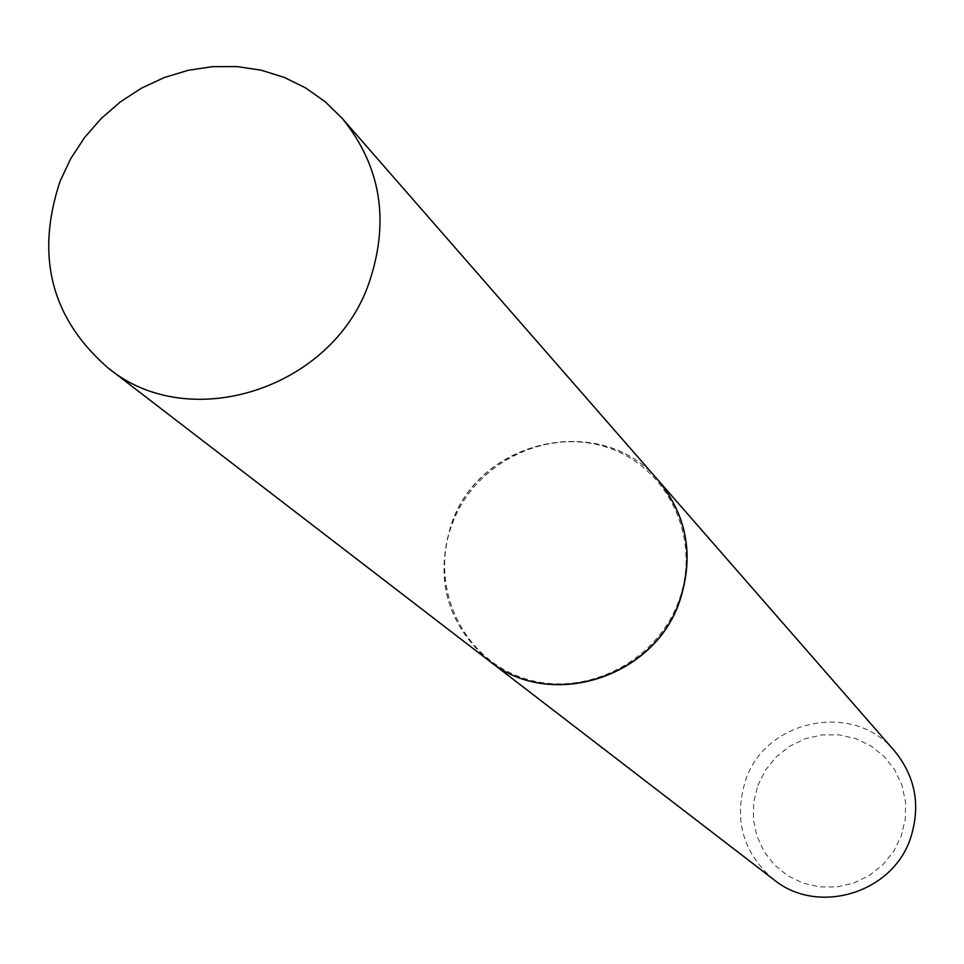<?xml version="1.0" encoding="UTF-8"?>
<svg xmlns="http://www.w3.org/2000/svg" width="964" height="964" viewBox="0 0 964 964"><rect width="100%" height="100%" fill="white"/><g stroke="black" fill="none" stroke-linecap="round" stroke-linejoin="round"><path stroke-width="0.72" stroke-dasharray="4.82 3.62" d="M488.989 660.714C446.706 623.961 434.246 578.207 451.61 523.452C480.12 438.222 602.958 412.038 658.34 480.434M452.321 523.693C474.891 462.563 547.251 426.907 607.597 447.573C668.281 467.335 702.057 539.334 678.644 601.235C656.135 663.437 582.075 699.225 521.681 677.499C460.937 656.677 428.872 584.521 452.321 523.693M489.073 660.786C446.862 624.021 434.439 578.304 451.779 523.597C480.277 438.427 603.006 412.218 658.412 480.518M773.731 879.578C742.883 852.839 733.496 819.761 745.57 780.346C765.512 718.963 854.212 701.153 894.544 750.968M757.788 785.576L765.452 770.2L776.285 756.861L789.769 746.196L805.241 738.761L821.906 734.905L838.981 734.833L855.586 738.557L870.89 745.907L884.145 756.511L894.676 769.862L901.93 785.286L905.545 802.012L905.317 819.207L901.268 835.981L893.592 851.501L882.663 864.961L869.058 875.698L853.441 883.157L836.631 886.952L819.472 886.916L802.819 883.048L787.54 875.553L774.369 864.816L763.97 851.393L756.861 835.969L753.378 819.292L753.703 802.205L757.788 785.576"/><path stroke-width="1.45" d="M60.057 181.28L70.806 158.542L84.663 137.43L101.316 118.391L120.428 101.835L141.575 88.11L164.302 77.53L188.137 70.324L212.562 66.649L237.048 66.588L261.063 70.167L284.079 77.325L305.588 87.905L325.121 101.69L342.232 118.403C381.081 166.362 389.962 221.346 368.887 283.356C332.279 389.227 188.751 434.872 107.92 367.826C51.225 318.313 35.27 256.123 60.057 181.28M342.232 118.403L658.34 480.434C687.224 516.053 694.237 556.397 679.379 601.488C653.604 678.391 549.179 710.456 488.989 660.714L107.92 367.826M658.412 480.518L658.484 480.602C687.356 516.21 694.369 556.541 679.512 601.62C653.749 678.511 549.335 710.576 489.158 660.846L489.073 660.786M658.484 480.602L894.544 750.968C915.583 776.876 920.897 805.988 910.498 838.282C892.471 893.351 817.617 915.74 773.731 879.578L489.158 660.846"/></g></svg>
